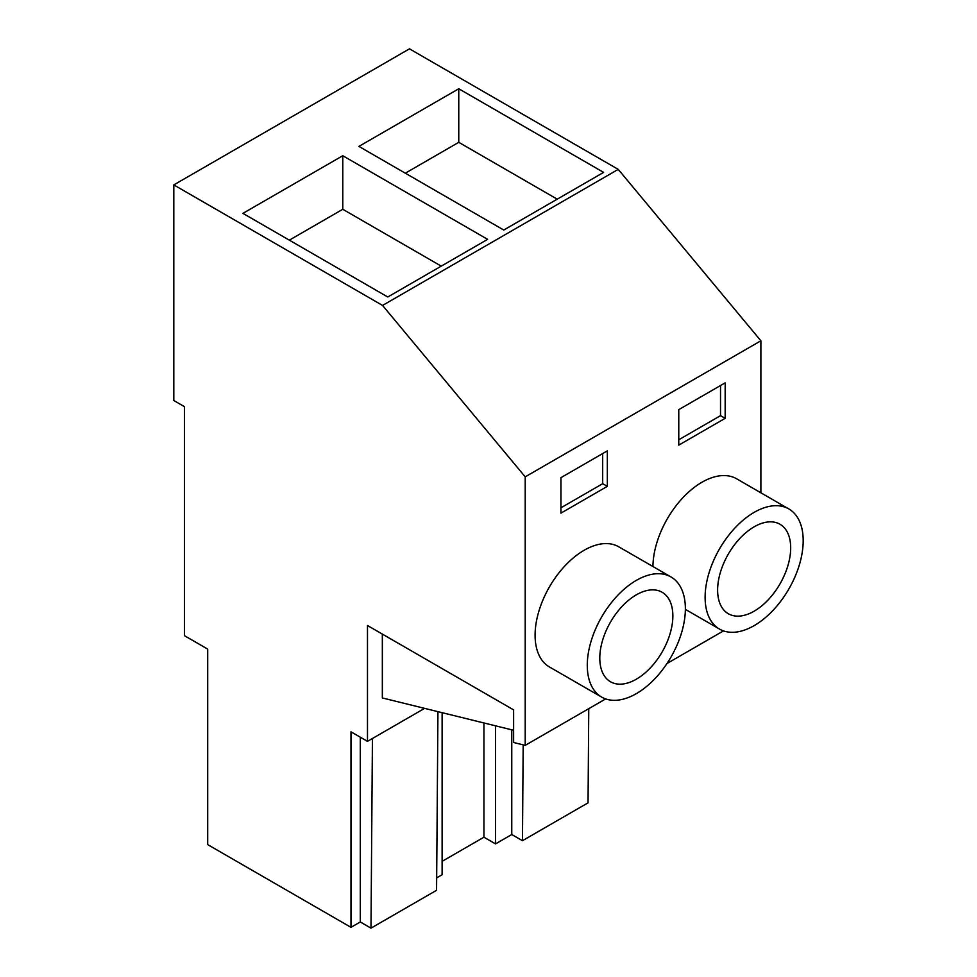 <?xml version="1.0" encoding="UTF-8"?>
<svg xmlns="http://www.w3.org/2000/svg" width="977" height="977" viewBox="0 0 977 977"><rect width="100%" height="100%" fill="white"/><g stroke="black" fill="none" stroke-linecap="round" stroke-linejoin="round"><path stroke-width="1.47" d="M350.987 927.344L350.987 731.822L367.486 741.348L367.486 625.512L513.621 709.876L513.621 742.508L525.211 745.366L525.211 476.849L382.557 305.435L173.808 184.909L173.808 400.521L184.421 406.652L184.421 635.661L207.698 649.094L207.698 844.616L350.987 927.344L360.293 921.97L370.991 928.15L436.572 890.291L437.94 711.647M173.808 184.909L409.473 48.85L618.233 169.375L760.888 340.79L760.888 492.787M436.67 877.871L442.117 874.733L442.117 712.673M442.117 861.348L483.933 837.204L495.522 843.896L511.765 834.529L522.463 840.696L588.044 802.838L588.765 708.679M382.557 305.435L618.233 169.375M342.78 155.722L487.633 239.353L387.784 296.996L242.931 213.365L342.78 155.722L342.78 209.286L289.314 240.159M603.615 172.392L458.763 88.76L358.913 146.403L503.766 230.035L603.615 172.392M525.211 476.849L760.888 340.79M525.211 745.366L605.655 698.921M666.986 663.517L723.493 630.886M607.328 486.363L607.328 450.873L560.932 477.655L560.932 513.145L607.328 486.363L602.687 483.688L602.687 453.548M601.649 697.089L549.453 666.961A69.355 40.045 -60 0 1 535.091 635.209A69.355 40.045 -60 0 1 565.365 565.414A69.355 40.045 -60 0 1 618.807 546.827L671.004 576.955A69.355 40.045 120 0 0 617.549 595.543A69.355 40.045 120 0 0 587.275 665.337A69.355 40.045 120 0 0 601.649 697.089A69.355 40.045 120 0 0 655.091 678.502A69.355 40.045 120 0 0 685.365 608.708A69.355 40.045 120 0 0 671.004 576.955M725.166 418.327L725.166 382.85L678.771 409.632L678.771 445.121L725.166 418.327L720.525 415.652L678.771 439.76M652.929 566.526A69.355 40.045 -60 0 1 683.46 497.11A69.355 40.045 -60 0 1 736.646 478.803L788.83 508.932A69.355 40.045 120 0 0 735.388 527.507A69.355 40.045 120 0 0 705.113 597.301A69.355 40.045 120 0 0 719.475 629.054A69.355 40.045 120 0 0 772.929 610.478A69.355 40.045 120 0 0 803.192 540.684A69.355 40.045 120 0 0 788.83 508.932M382.337 634.073L382.337 697.957L513.621 730.283M367.486 741.348L424.616 708.362M483.933 722.968L483.933 837.204M495.522 725.826L495.522 843.896M511.765 729.831L511.765 834.529M523.183 744.865L522.463 840.696M458.763 88.76L458.763 142.324L405.296 173.198M557.22 199.174L458.763 142.324M720.525 385.524L720.525 415.652M717.619 590.084A51.671 29.835 120 0 0 728.329 613.739A51.671 29.835 120 0 0 768.142 599.89A51.671 29.835 120 0 0 790.686 547.902A51.671 29.835 120 0 0 779.988 524.246A51.671 29.835 120 0 0 740.175 538.095A51.671 29.835 120 0 0 717.619 590.084M360.293 737.195L360.293 921.97M372.432 738.49L370.991 928.15M560.932 507.796L602.687 483.688M441.238 266.135L342.78 209.286M599.793 658.119A51.671 29.835 120 0 0 610.491 681.763A51.671 29.835 120 0 0 650.303 667.926A51.671 29.835 120 0 0 672.86 615.925A51.671 29.835 120 0 0 662.15 592.282A51.671 29.835 120 0 0 622.337 606.119A51.671 29.835 120 0 0 599.793 658.119M685.365 609.355L719.475 629.054"/></g></svg>

